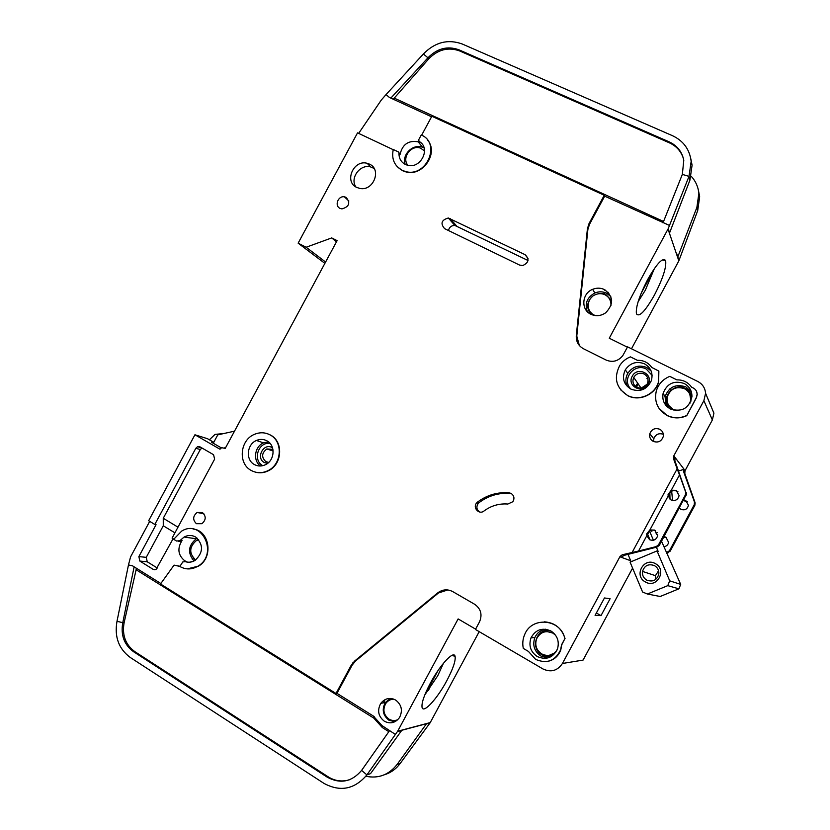 <?xml version="1.0" encoding="UTF-8"?>
<svg xmlns="http://www.w3.org/2000/svg" width="830" height="830" viewBox="0 0 830 830"><rect width="100%" height="100%" fill="white"/><g stroke="black" fill="none" stroke-linecap="round" stroke-linejoin="round"><path stroke-width="1.25" d="M611.637 300.626L606.004 294.702C602.476 293.021 598.689 293.125 594.622 295.013M550.529 630.779C536.543 627.241 529.706 648.282 541.886 654.766C545.123 656.665 548.703 656.955 552.624 655.627M652.1 375.368L646.217 368.997C634.348 362.544 620.716 379.601 631.091 389.208M691.929 396.916C690.892 392.901 688.672 390.059 685.29 388.388C673.213 381.831 659.404 398.981 669.966 408.765M270.061 443.365C258.016 441.664 252.569 460.297 262.622 465.568L262.799 465.672M396.636 720.129L397.539 719.932M649.61 539.708L646.788 535.713L646.715 533.877L649.89 529.945L654.787 530.09L657.64 535.682C656.354 539.77 653.677 541.108 649.61 539.708M650.025 539.915L647.732 534.468C649.06 530.588 651.675 529.301 655.576 530.598M671.014 499.951L668.171 495.998L668.077 494.441L671.273 490.229L676.191 490.333L679.096 495.552C677.975 499.847 675.278 501.32 671.014 499.951M670.215 499.442L668.939 495.282C670.163 491.163 672.829 489.783 676.948 491.132L677.996 491.848M537.197 656.52C530.526 651.82 528.471 645.584 531.034 637.793C535.672 629.565 542.301 627.293 550.933 630.997C557.324 635.344 559.524 641.289 557.521 648.853C553.081 657.817 546.306 660.369 537.197 656.52M630.914 389.125C623.548 384.373 621.68 377.951 625.301 369.838C630.229 362.845 636.631 360.853 644.516 363.851C650.979 367.69 653.262 373.282 651.363 380.628C646.985 389.54 640.179 392.372 630.914 389.125M670.443 409.014C664.394 405.465 661.946 400.257 663.108 393.379C666.998 383.491 674.022 380.192 684.179 383.502C689.346 386.334 691.94 390.681 691.95 396.543C689.232 408.236 682.063 412.396 670.443 409.014M267.032 440.886C263.639 439.07 260.112 438.935 256.449 440.481C246.821 444.289 245.41 459.913 254.312 464.499C257.933 466.45 261.689 466.502 265.569 464.644C274.792 460.391 275.695 445.274 267.032 440.886M679.511 507.867L680.185 508.842M683.816 499.878L685.736 500.449L688.433 505.273C687.396 509.247 684.906 510.606 680.953 509.34L679.407 508.074M687.385 501.818L683.443 500.563M664.042 536.616L665.951 537.197L668.596 542.364C668.046 544.926 666.469 546.368 663.855 546.69M666.646 537.643L663.782 537.093M397.757 719.724C394.707 720.969 391.75 720.751 388.876 719.06C383.564 714.796 382.526 709.598 385.784 703.466C387.818 700.676 390.494 699.234 393.825 699.151M407.987 165.326C401.201 157.991 411.265 144.306 420.603 148.186L424.587 150.956M595.432 315.587L594.083 315.037C585.783 311.416 586.53 298.24 595.203 294.733C598.544 293.312 601.802 293.322 604.997 294.775C609.272 297.099 611.243 300.73 610.932 305.637M609.749 299.329L611.409 303.811M556.868 650.45C552.697 655.576 547.644 656.727 541.7 653.905C536.284 650.108 534.593 645.045 536.637 638.716C540.403 631.952 545.818 630.095 552.894 633.114L555.571 635.23M547.188 631.589L554.015 633.373M555.633 652.525L549.18 655.337M644.07 373.967C639.806 372.348 636.382 373.459 633.798 377.297L633.747 377.411C632.055 381.624 633.103 384.923 636.89 387.32C641.154 388.948 644.588 387.838 647.182 383.989L647.566 383.149C648.77 379.165 647.597 376.094 644.07 373.967M632.253 376.229C637.326 365.864 654.019 374.143 648.147 384.176C643.011 394.572 626.38 386.199 632.253 376.229M689.803 394.209L690.985 401.118M674.022 410.259L668.835 405.538M676.409 410.549L673.275 409.491C668.409 406.659 666.407 402.477 667.258 396.937C670.35 388.751 676.087 386.002 684.47 388.71C688.744 391.065 690.851 394.675 690.788 399.531L689.938 403.266M267.468 463.451L264.272 462.518C255.422 457.911 263.784 442.39 272.261 447.671L272.541 447.837M272.925 449.372L266.845 448.947C261.626 453.004 261.284 457.237 265.808 461.625L268.692 462.424M646.964 384.363L641.393 388.025M646.736 580.118C643.478 578.095 642.078 575.2 642.513 571.413C644.547 565.438 648.541 563.518 654.528 565.645C657.651 567.554 659.082 570.324 658.833 573.966C656.966 580.232 652.93 582.287 646.736 580.118M655.741 579.423L655.43 575.667L658.584 570.75M645.439 581.986C633.394 575.937 643.727 556.754 655.327 563.622C667.445 569.619 657.049 588.937 645.439 581.986M185.474 561.713L186.916 561.806L184.696 560.758C178.004 555.177 177.122 548.423 182.071 540.475L181.148 541.274L178.502 541.399M180.38 540.247L184.104 537.052C188.057 534.945 191.906 534.956 195.683 537.062C203.63 544.636 203.433 552.396 195.112 560.354C191.917 562.294 188.628 562.719 185.235 561.64L182.797 561.941L179.84 566.475C185.868 569.878 191.989 569.733 198.204 566.029C218.767 553.817 201.877 518.594 181.687 531.076L173.709 539.303L176.562 541.046L182.071 540.475M398.991 153.042C398.825 158.291 400.963 162.099 405.403 164.465L407.364 165.18C420.737 169.476 431.372 147.885 419.077 141.422L418.694 139.772L421.256 135.01C441.384 143.154 426.568 177.734 405.58 171.54L402.228 170.347C394.343 165.896 391.355 158.945 393.264 149.504L398.348 151.9L400.091 154.328C402.446 144.296 408.495 140.135 418.216 141.837L420.125 142.739L419.575 141.733M424.12 147.989L422.553 147.284C413.112 143.32 401.492 154.795 405.206 164.361M590.95 314.29C580.678 309.808 581.799 293.457 592.61 289.348C596.614 287.72 600.505 287.771 604.302 289.504C613.443 296.31 613.92 304.06 605.734 312.754C600.962 316.012 596.033 316.521 590.95 314.29M267.748 433.831L270.611 435.117C283.507 441.622 282.345 464.105 268.681 470.62C264.282 472.872 259.821 473.37 255.287 472.114M270.207 434.982C283.123 441.487 281.951 463.98 268.277 470.506C262.373 473.422 256.667 473.391 251.127 470.403C237.702 463.441 240.015 439.838 254.592 434.287C260.008 432.077 265.216 432.306 270.207 434.982M356.817 187.456C343.827 181.895 353.518 159.319 367.171 163.303L369.392 164.091C381.997 169.33 373.49 191.325 359.971 188.452L356.817 187.456M374.133 168.459L370.585 166.913C360.116 163.832 349.627 178.18 355.904 186.958M340.051 208.382C334.231 205.871 338.028 195.652 344.357 196.803L346.027 197.301C350.665 202.852 349.306 206.722 341.929 208.911L340.051 208.382M696.567 391.459L697.231 394.468L696.38 397.788L686.732 415.706C680.092 418.662 673.555 418.611 667.123 415.56L659.01 408.35M686.638 415.529C679.998 418.496 673.452 418.445 667.009 415.384C657.599 409.792 654.03 401.658 656.291 390.992C658.449 384.072 662.952 379.196 669.789 376.364L676.855 379.87C683.09 379.756 687.987 382.174 691.525 387.133L693.237 387.983C695.758 389.353 697.055 391.459 697.148 394.281L696.297 397.612L686.732 415.706M653.22 441.373C650.315 439.63 649.174 437.088 649.797 433.758C651.695 429.141 655.015 427.647 659.746 429.255C662.496 430.863 663.678 433.25 663.295 436.414C661.562 441.363 658.2 443.013 653.22 441.373M663.336 434.298C658.771 432.835 655.586 434.318 653.791 438.748L653.698 441.591M511.114 493.425C514.133 495.593 514.725 498.353 512.878 501.694L507.846 504.038C499.089 503.385 491.142 505.709 484.004 511C479.045 515.129 472.312 507.566 476.721 502.856L477.603 502.015C487.002 495.033 497.471 491.962 509.018 492.792L511.114 493.425M658.73 370.896L658.532 381.707C655.254 394.52 638.976 401.668 627.511 395.433C616.13 387.942 613.515 378.013 619.668 365.636C622.313 361.589 625.893 358.674 630.406 356.858L637.336 360.293C643.468 360.158 648.261 362.534 651.726 367.42L658.854 371.093L658.647 381.904C655.378 394.696 639.11 401.845 627.656 395.62L620.612 389.789M564.867 638.675L561.557 644.827L560.613 649.869C555.187 660.96 546.877 664.125 535.651 659.394L528.399 651.394L523.315 648.427C522.298 643.613 522.765 638.965 524.695 634.494C531.802 616.078 560.924 618.921 564.867 638.675L561.744 644.806L560.8 649.849C558.289 656.426 553.652 660.327 546.887 661.552M196.43 523.699C192.57 519.902 192.788 516.167 197.084 512.484L202.437 512.546C206.276 516.26 206.099 519.985 201.908 523.699L196.43 523.699M427.564 140.104C439.039 153 422.698 176.925 405.88 171.883L402.529 170.69L397.062 166.529M670.433 390.598L669.737 388.969L670.464 390.577M647.618 279.637C656.893 263.39 662.9 257.051 665.639 260.61C666.563 267.25 662.848 278.693 654.497 294.94C645.263 311.229 639.235 317.527 636.434 313.823C635.562 307.328 639.287 295.926 647.618 279.637M638.135 301.684L645.398 290.085L654.393 268.515M384.3 721.208C378.221 716.311 377.048 710.356 380.794 703.342C384.954 698.258 389.913 697.169 395.682 700.074C401.637 704.743 402.924 710.573 399.521 717.545C395.36 723.003 390.287 724.216 384.3 721.208M430.324 683.235C440.087 664.788 453.854 650.087 455.079 656.312C455.815 660.67 453.076 668.773 446.862 680.6C437.379 698.559 423.331 713.997 422.065 707.388C421.401 703.062 424.151 695.011 430.324 683.235M424.742 695.042L437.794 675.672L443.49 663.201M374.34 716.798L373.77 718.095L136.12 569.754L124.116 622.687C121.948 635.085 125.496 644.723 134.761 651.591L133.443 651.643C124.158 644.765 120.599 635.106 122.778 622.676L116.999 621.297C114.27 636.807 118.711 648.873 130.3 657.495L323.939 783.364C340.248 792.173 354.576 789.351 366.912 774.898L361.61 770.396C351.764 781.943 340.31 784.215 327.269 777.191L328.255 776.88C334.936 781.03 341.97 781.995 349.378 779.785M383.47 702.844L384.995 699.815M365.874 776.268C378.449 778.82 388.865 774.878 397.134 764.42L426.371 723.916L430.013 722.951L400.278 763.33L397.134 764.42M427.637 688.485L428.467 688.34L438.157 670.35M429.525 688.973L428.467 688.34M453.253 655.804L453.688 654.984M475.611 629.14L458.139 618.921L397.674 731.209L430.241 722.588L479.201 631.651M179.871 566.413L174.061 565.126L160.501 583.988L336.005 693.486L351.235 665.204L354.68 660.991L437.711 592.9C442.494 589.341 447.515 588.916 452.765 591.614L474.719 604.323C480.923 608.815 482.521 614.677 479.491 621.919L475.434 629.451L542.986 668.97C550.985 672.642 557.459 670.816 562.418 663.492L619.875 556.764L630.696 560.758M397.674 731.209L395.391 734.436L381.956 725.555L373.303 716.01L336.97 693.341L336.005 693.486M447.795 589.943L438.479 592.973L355.614 660.919L352.169 665.11L336.97 693.341M395.391 734.436L366.912 774.898L370.543 773.633L401.658 730.483L397.435 731.614M133.443 651.643L327.269 777.191M149.691 521.365L130.58 556.868L128.474 564.919L132.53 565.832L160.854 583.5M221.268 447.858L211.609 442.286L213.476 442.857M384.332 774.784C390.795 772.813 396.107 768.995 400.278 763.33M623.921 555.405L621.712 557.065L620.041 556.453L622.272 554.772L623.921 555.405L657.09 547.032L659.394 545.237L686.514 494.141L674.883 460.743L673.711 459.239L673.545 456.303L703.882 400.714L712.368 419.939L713.914 413.164L710.553 405.144M712.368 419.939L684.999 470.776L684.792 473.432L683.796 472.146L684.096 469.292L674.043 456.147M666.397 552.666L669.447 550.778L694.264 504.671L694.461 501.984L695.063 502.648L684.792 473.432M632.595 568.114L583.085 660.089L562.418 663.492M703.882 400.714L705.583 393.306C705.137 387.973 702.522 384.02 697.76 381.468L627.584 346.857L622.863 355.499C618.329 361.164 612.779 362.7 606.211 360.096L583.521 348.766C578.365 345.871 575.968 341.452 576.3 335.496L587.422 228.738L589.041 223.55L604.261 195.268L431.849 116.252L421.64 135.197M393.223 149.691L357.543 132.862L298.136 243.169L306.135 247.247L331.699 237.919L336.472 241.831M213.767 442.307L207.49 438.697L194.936 434.785L219.971 449.217L221.61 447.681L225.221 448.408L337.115 240.648L331.699 237.919M194.936 434.785L148.653 520.732L154.795 524.467L195.839 448.262L197.53 446.716L199.999 446.862L213.569 454.716L214.617 459.156L172.101 538.099L173.792 539.137M193.068 529.032C209.554 530.453 213.704 557.314 198.65 566.07L187.3 568.892M646.788 535.713L638.54 551.037L622.272 554.772M632.232 552.261L677.135 468.846L679.521 474.905L671.273 490.229M673.711 459.239L677.135 468.846M544.179 621.826C554.793 622.552 561.754 628.165 565.054 638.654M519.549 265.06L444.61 228.644C440.211 223.509 441.456 219.96 448.345 218L525.12 254.696C529.571 259.147 528.772 262.768 522.713 265.559L519.549 265.06M361.61 770.396L389.727 730.41M134.761 651.591L328.255 776.88M116.999 621.297L128.474 564.919M134.128 566.828L122.778 622.676L124.116 622.687M179.954 566.278L174.061 565.126M173.107 538.712L156.082 569.339L153.166 569.359L139.855 561.08L138.869 556.598L156.061 524.664L154.795 524.467M604.977 289.846L604.883 290.479M604.707 292.44L604.738 294.183M608.048 292.212L610.185 295.864M654.258 268.972L641.175 293.27M627.407 347.179L609.262 338.225L668.212 228.686L689.004 176.375L682.343 174.393L683.785 160.242C682.032 151.724 677.155 145.592 669.167 141.857L458.917 49.79L459.602 50.921C448.221 46.854 437.918 49.51 428.695 58.909L394.25 98.116L663.564 221.475M676.575 253.212L677.799 256.927L696.878 207.427L697.688 210.664L678.836 260.859L631.495 348.787M690.84 158.852L692.085 165.18L689.948 180.1L689.004 176.375L691.162 161.331C689.657 149.41 683.432 140.872 672.487 135.695L462.071 43.938C447.816 38.875 434.93 42.216 423.404 53.981L427.958 57.799C437.202 48.379 447.526 45.712 458.917 49.79M668.212 228.686L669.613 232.805L689.948 180.1M696.878 207.427L698.87 193.39C698.196 186.792 695.633 181.075 691.193 176.23M697.688 210.664L699.669 196.731L698.538 190.942M431.559 116.781L389.415 97.463L386.043 94.568L381.271 100.077L358.653 133.381M604.261 195.268L604.676 196.16L589.476 224.38L587.868 229.557L576.777 336.108L579.361 345.508M604.676 196.16L669.468 225.438M423.912 147.356L423.393 147.574M398.991 152.969L400.091 154.328M386.043 94.568L423.404 53.981M428.695 58.909L427.958 57.799L390.837 98.116M683.515 158.924C681.285 151.517 676.595 146.163 669.447 142.864L459.602 50.921M662.994 222.897L682.343 174.393M694.461 501.984L683.796 472.146M695.063 502.648L694.855 505.325L670.173 551.172L666.615 553.185M595.089 615.372L601.013 615.611L610.102 598.721L604.458 597.974L595.089 615.372M325.599 262.021L306.135 247.247M324.872 263.369L298.136 243.169M174.923 532.85L163.271 525.774L146.267 557.345L147.252 561.786L157.316 568.031M163.271 525.774L163.261 518.262L177.983 527.175M197.53 446.716L201.96 448.013L200.279 449.549L163.261 518.262M638.54 551.037L656.229 546.576L658.543 544.771L685.393 494.888L685.622 491.972L679.521 474.905M668.171 495.998L649.89 529.945M674.883 460.743L675.039 457.994L673.867 456.469M684.096 469.292L678.546 471.004M511.415 493.601L510.398 493.414C498.903 492.584 488.476 495.645 479.128 502.586L478.246 503.416C476.057 506.84 476.555 509.713 479.74 512.037M528.015 260.496L454.84 225.438C451.437 225.449 449.31 227.14 448.459 230.512M393.545 699.047L392.632 699.223M136.12 569.754L136.224 568.135M393.036 99.123L394.25 98.116M190.838 562.045L191.17 561.422M192.321 559.285L193.141 557.76M234.506 431.164L217.771 434.868L213.269 443.241M656.385 547.209L658.211 551.514L657.038 550.923L630.095 562.149L642.576 591.998L647.39 594.021L667.756 585.648L678.899 588.823L680.693 584.403L661.541 541.253M647.39 594.021L660.182 596.49L678.899 588.823M209.388 439.796L215.012 434.391L223.872 433.519M649.62 531.241L653.428 540.237M631.101 561.723L628.02 554.367M657.038 550.923L669.706 580.834L667.756 585.648M669.706 580.834L680.693 584.403M651.436 530.256L651.892 531.335L650.658 530.577M195.434 559.731C188.918 553.361 189.199 547.012 196.254 540.683L198.681 539.676M657.692 534.904L656.509 534.178L654.86 530.297M636.486 387.102L638.312 384.093M593.585 315.255L590.255 311.873M198.484 539.448L196.554 540.517M193.95 558.6L195.507 560.105M592.475 296.445C586.841 301.705 586.229 307.608 590.638 314.134M669.82 492.927L670.028 499.204M656.208 533.483L657.204 532.673M672.57 500.49L671.667 491.215M601.013 615.611L596.365 612.997M592.61 289.348L594.892 292.98C598.887 291.382 602.746 291.444 606.471 293.166L610.787 296.538L606.46 293.135C602.705 291.423 598.845 291.372 594.892 292.98C587.08 297.327 584.548 303.541 587.287 311.624M545.486 629.213C540.538 630.136 536.989 632.937 534.842 637.596C532.321 645.284 534.344 651.436 540.932 656.063L547.904 657.951M651.125 370.958L646.726 367.483C638.934 364.515 632.616 366.476 627.771 373.376C625.405 377.785 625.28 382.194 627.407 386.604M663.108 393.379L665.069 396.615C668.97 386.873 675.9 383.636 685.85 386.915L691.297 391.719L685.839 386.884C675.827 383.626 668.897 386.863 665.069 396.615L665.909 405.403M390.339 698.435L385.379 702.481C381.675 709.411 382.838 715.304 388.855 720.15L394.8 721.799M268.422 441.809L263.556 442.867C254.509 446.467 252.621 460.868 260.547 465.993M636.143 385.39L637.699 383.201M646.933 378.48L647.805 378.418M184.104 537.052L196.274 538.763L197.301 538.255L196.274 538.763C188.14 545.632 187.393 553.029 194.013 560.976M426.63 690.643L428.539 690.301M438.479 592.973L437.711 592.9M355.614 660.919L354.68 660.991M352.169 665.11L351.235 665.204M224.173 447.806L225.355 448.169M678.836 260.859L668.026 229.09M679.002 260.485L677.799 256.927M669.447 142.864L669.167 141.857M684.999 470.776L684.003 469.479M667.299 552.438L668.046 552.832M576.777 336.108L576.3 335.496M587.868 229.557L587.422 228.738M589.476 224.38L589.041 223.55M195.839 448.262L200.279 449.549M146.267 557.345L138.869 556.598M656.229 546.576L657.09 547.032M685.622 491.972L686.306 492.761M510.398 493.414L509.018 492.792M479.128 502.586L477.603 502.015M450.078 218.487L456.542 225.916M528.015 258.555L525.12 254.696M376.094 719.278L375.285 719.766L373.77 718.095M388.845 731.655L382.381 727.609L375.285 719.766M382.381 727.609L382.993 726.209M420.125 142.739L419.077 141.422M185.235 561.64L186.916 561.806M153.166 569.359L155.635 569.567M147.252 561.786L139.855 561.08M154.245 569.743L153.695 569.401M154.556 569.764L154.007 569.422M669.447 550.778L670.173 551.172M694.264 504.671L694.855 505.325M658.543 544.771L659.394 545.237M685.393 494.888L686.088 495.655M625.301 369.838L627.771 373.376C632.688 366.487 639.017 364.536 646.736 367.514L651.135 370.989M647.732 534.468L646.715 533.877M668.939 495.282L668.077 494.441M545.725 629.233C540.683 630.105 537.052 632.885 534.842 637.596L531.034 637.793M268.474 441.851L263.556 442.867L256.449 440.481M672.663 409.19L672.974 409.709M691.089 400.122L690.788 399.531M641.03 388.077L633.747 377.411M273.132 451.001L266.845 448.947M655.43 575.667L642.513 571.413M422.553 147.284L418.216 141.837M370.585 166.913L367.171 163.303M348.859 201.005L344.357 196.803M653.791 438.748L649.797 433.758M203.817 513.729L197.084 512.484M662.143 259.998L665.639 260.61M380.794 703.342L385.379 702.481M451.862 655.41L455.079 656.312M430.137 722.754L397.57 731.396M352.781 662.89L353.715 662.807M698.87 193.39L699.669 196.731M691.162 161.331L692.085 165.18M705.583 393.306L713.914 413.164M684.626 471.959L683.63 470.672M674.707 459.156L673.524 457.631M476.721 502.856L478.246 503.416M454.84 225.438L448.345 218M181.148 541.274L179.456 541.046M695.25 503.924L694.658 503.271M686.514 494.141L685.819 493.362"/></g></svg>
